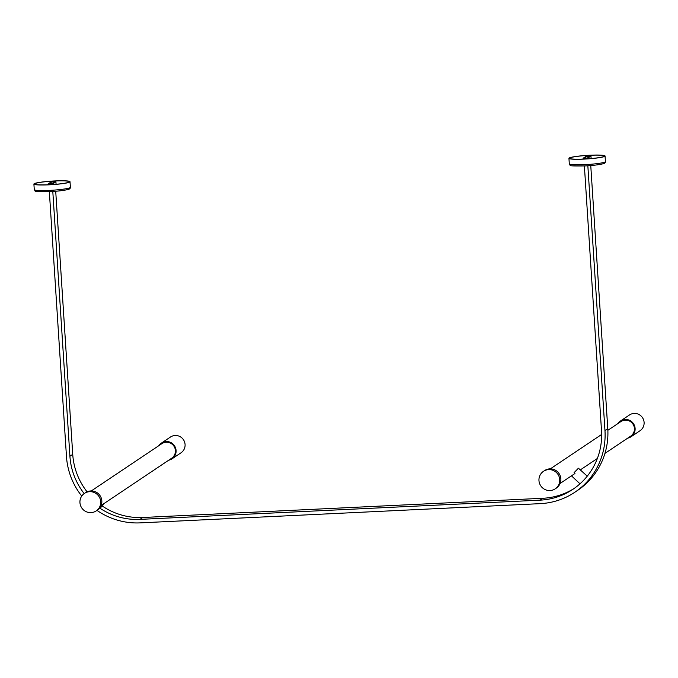 <?xml version="1.0" encoding="UTF-8"?>
<svg xmlns="http://www.w3.org/2000/svg" width="678" height="678" viewBox="0 0 678 678"><rect width="100%" height="100%" fill="white"/><g stroke="black" fill="none" stroke-linecap="round" stroke-linejoin="round"><path stroke-width="1.02" d="M617.955 423.538A9.484 9.306 56.2 0 1 620.489 420.996L629.472 414.97A9.484 9.306 56.2 0 1 644.1 422.402A9.484 9.306 56.2 0 1 640.04 430.725L631.048 436.751A9.484 9.306 56.2 0 1 627.735 438.124M620.489 420.996A9.484 9.306 56.2 0 1 635.108 428.428A9.484 9.306 56.2 0 1 631.048 436.751M607.861 430.301L620.879 421.58A8.78 8.619 56.2 0 1 634.422 428.454A8.78 8.619 56.2 0 1 630.659 436.174L604.937 453.404M543.476 471.329L544.604 470.574A10.543 10.339 56.2 0 1 560.85 478.829A10.543 10.339 56.2 0 1 556.341 488.092L555.214 488.838A10.543 10.339 56.2 0 1 538.968 480.583A10.543 10.339 56.2 0 1 553.901 470.744A10.543 10.339 56.2 0 1 555.214 488.838M158.932 445.607A9.484 9.306 56.2 0 1 161.466 443.065L170.449 437.039A9.484 9.306 56.2 0 1 185.077 444.471A9.484 9.306 56.2 0 1 181.018 452.802L172.026 458.828A9.484 9.306 56.2 0 1 168.712 460.201M161.466 443.065A9.484 9.306 56.2 0 1 176.085 450.497A9.484 9.306 56.2 0 1 172.026 458.828M91.31 490.923L161.856 443.649A8.78 8.619 56.2 0 1 175.399 450.531A8.78 8.619 56.2 0 1 171.636 458.243L101.09 505.517M84.462 493.398L85.581 492.652A10.543 10.339 56.2 0 1 101.836 500.906A10.543 10.339 56.2 0 1 97.318 510.161L96.191 510.915A10.543 10.339 56.2 0 1 79.945 502.652A10.543 10.339 56.2 0 1 94.878 492.813A10.543 10.339 56.2 0 1 96.191 510.915M587.843 165.763L604.962 430.53A70.266 68.953 56.2 0 1 574.868 492.228A70.266 68.953 56.2 0 1 540.256 503.644L140.185 522.874A70.266 68.953 56.2 0 1 96.988 510.381M81.75 496.076A70.266 68.953 56.2 0 1 66.461 456.413L49.341 191.671M51.655 182.026L55.104 181.857L52.299 183.738L48.841 183.907L51.655 182.026L55.113 181.857L52.308 183.738M52.799 191.476L69.919 456.252A66.758 65.503 -123.8 0 0 84.182 493.592M87.081 491.821A66.758 65.503 56.2 0 1 72.732 454.362L55.715 191.264M99.641 508.008A66.758 65.503 -123.8 0 0 139.965 519.382L540.035 500.152A66.758 65.503 -123.8 0 0 572.91 489.313A66.758 65.503 -123.8 0 0 601.505 430.7L584.385 165.957M574.3 488.355A66.758 65.503 56.2 0 1 542.841 498.271L142.77 517.5A66.758 65.503 56.2 0 1 102.158 505.932M586.69 156.304L583.877 158.194L587.343 158.025L590.148 156.143L586.69 156.304L590.157 156.143L587.351 158.025M574.868 492.228L577.673 490.347A70.266 68.953 -123.8 0 0 607.776 428.649L590.758 165.542M574.054 472.702L578.427 468.218L587.25 476.159M579.995 483.812L571.469 475.837M584.105 159.101A18.094 1.771 -3.7 0 0 605.056 155.999A18.094 1.771 -3.7 0 0 589.894 155.228A18.094 1.771 -3.7 0 0 568.944 158.33A18.094 1.771 -3.7 0 0 584.105 159.101M589.784 155.296A17.391 1.703 176.3 0 1 604.352 156.042A17.391 1.703 176.3 0 1 584.216 159.025A17.391 1.703 176.3 0 1 569.647 158.288A17.391 1.703 176.3 0 1 589.784 155.296M587.928 158.067L590.962 156.033L586.114 156.262L583.08 158.296L587.928 158.067L587.979 158.805M583.08 158.296L583.131 159.076M590.962 156.033L591.123 158.559M49.062 184.823A18.094 1.771 -3.7 0 0 70.012 181.712A18.094 1.771 -3.7 0 0 54.85 180.941A18.094 1.771 -3.7 0 0 33.9 184.052A18.094 1.771 -3.7 0 0 49.062 184.823M54.74 181.018A17.391 1.703 176.3 0 1 69.309 181.755A17.391 1.703 176.3 0 1 49.172 184.747A17.391 1.703 176.3 0 1 34.603 184.001A17.391 1.703 176.3 0 1 54.74 181.018M52.884 183.78L55.918 181.746L51.07 181.984L48.036 184.018L52.884 183.78L52.935 184.526M48.036 184.018L48.087 184.789M55.918 181.746L56.079 184.272M72.732 454.362L69.919 456.252M142.77 517.5L139.965 519.382M542.841 498.271L540.035 500.152M607.776 428.649L604.962 430.53M605.056 155.999L605.42 161.576A18.094 1.771 176.3 0 1 584.47 164.686A18.094 1.771 176.3 0 1 569.308 163.915C571.139 165.796 566.596 166.102 584.758 165.941A16.687 1.636 -3.7 0 0 603.767 162.771M70.376 187.298A18.094 1.771 176.3 0 1 49.426 190.399A18.094 1.771 176.3 0 1 34.264 189.628C36.095 191.51 31.552 191.815 49.714 191.654C57.952 191.213 64.037 190.493 67.97 189.493C69.639 189.162 70.444 188.425 70.376 187.298L70.012 181.712M49.74 191.645A16.687 1.636 -3.7 0 0 68.724 188.484M560.113 483.448L574.944 473.507M580.309 469.913L597.352 458.489M550.333 468.854L601.64 434.471M104.615 503.152L100.073 508.297M584.758 165.941C592.996 165.5 599.081 164.779 603.013 163.779C604.683 163.44 605.488 162.712 605.42 161.576M568.944 158.33L569.308 163.915M33.9 184.052L34.264 189.628"/></g></svg>
